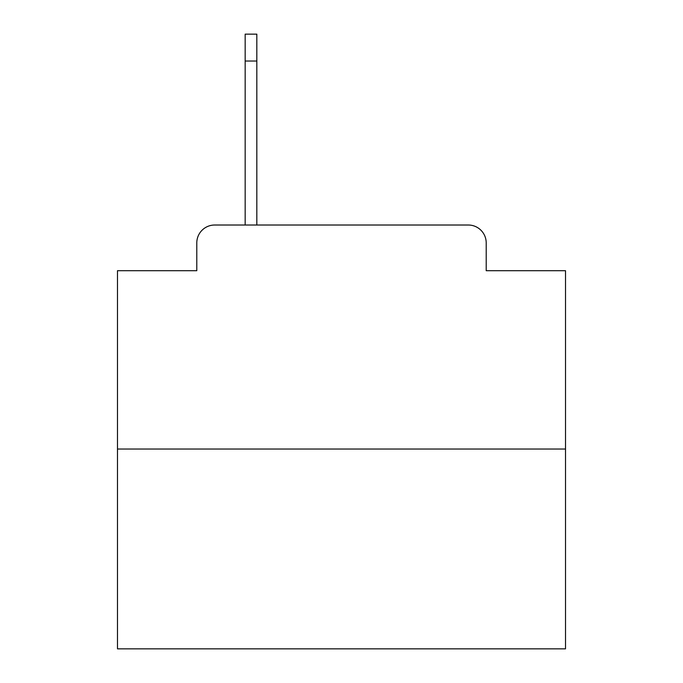 <?xml version="1.0" encoding="UTF-8"?>
<svg xmlns="http://www.w3.org/2000/svg" width="683" height="683" viewBox="0 0 683 683"><rect width="100%" height="100%" fill="white"/><g stroke="black" fill="none" stroke-linecap="round" stroke-linejoin="round"><path stroke-width="1.02" d="M196.789 242.935L196.789 270.707L196.789 242.935A17.92 17.92 0 0 1 214.71 225.014L245.171 225.014L245.171 34.15L256.825 34.15L256.825 225.014L468.29 225.014L214.71 225.014M565.515 449.03L117.485 449.03L117.485 648.85L565.515 648.85L565.515 270.707L486.211 270.707L486.211 242.935A17.92 17.92 0 0 0 468.29 225.014M117.485 449.03L117.485 270.707L196.789 270.707M486.211 270.707L486.211 242.935M256.825 61.035L245.171 61.035"/></g></svg>
